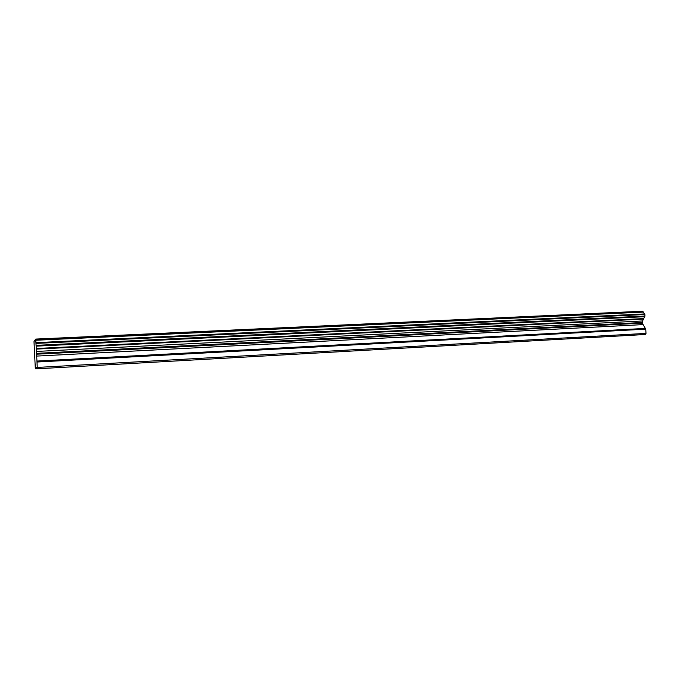 <?xml version="1.0" encoding="UTF-8"?>
<svg xmlns="http://www.w3.org/2000/svg" width="680" height="680" viewBox="0 0 680 680"><rect width="100%" height="100%" fill="white"/><g stroke="black" fill="none" stroke-linecap="round" stroke-linejoin="round"><path stroke-width="1.02" d="M35.955 367.498L36.499 367.472L36.592 368.781L37.315 368.781L37.001 362.024L645.745 329.146L642.294 323.153L642.558 320.969L644.963 316.064L644.878 314.534L642.736 311.219L35.725 339.082L34 341.581L35.267 367.54L35.36 368.773L35.998 368.773L35.955 367.498M35.725 339.082L37.001 362.024M37.315 368.781L645.388 334.492L646 333.396L645.745 329.146M37.281 367.429L646 333.396M36.261 349.103L643.586 319.082M36.236 348.491L643.756 318.589M35.998 368.773L36.592 368.738M36.941 361.063L645.507 328.406M36.575 356.091L642.779 324.624M36.456 354.195L642.294 323.153M36.414 353.353L642.26 322.499M36.329 351.441L642.558 320.969M36.167 346.146L644.716 316.693M36.133 345.355L644.963 316.064M36.04 343.409L644.878 314.534M35.98 342.644L644.529 313.947M35.811 340.247L643.28 312.111M35.785 339.813L643.152 311.78"/></g></svg>
